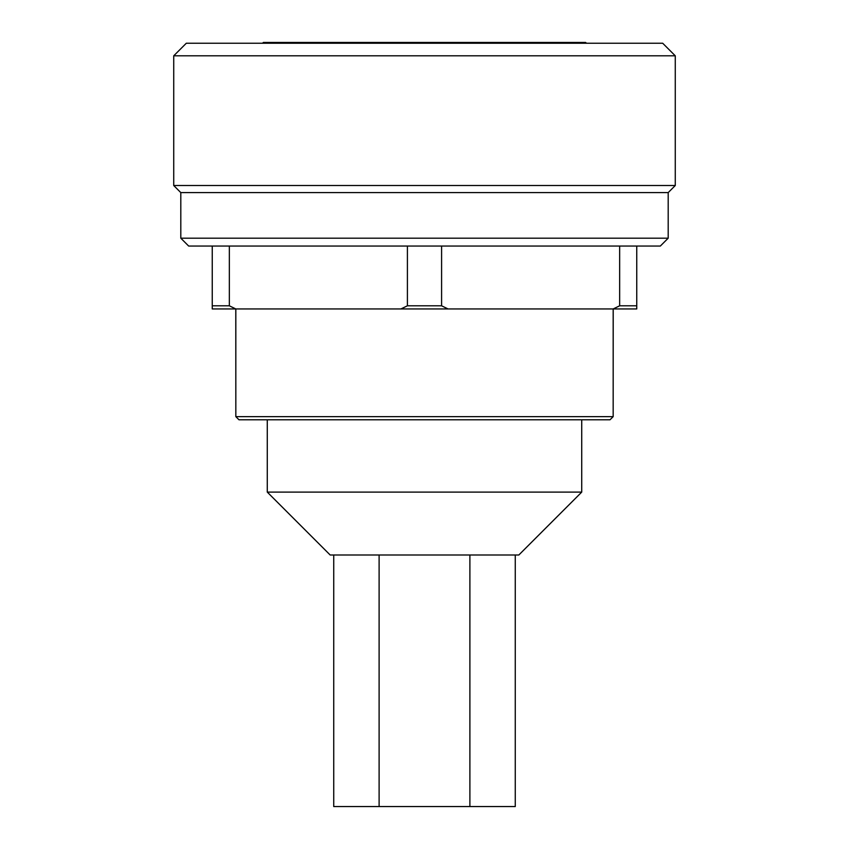 <?xml version="1.0" encoding="UTF-8"?>
<svg xmlns="http://www.w3.org/2000/svg" width="849" height="849" viewBox="0 0 849 849"><rect width="100%" height="100%" fill="white"/><g stroke="black" fill="none" stroke-linecap="round" stroke-linejoin="round"><path stroke-width="1.27" d="M407.403 305.799L441.597 305.799L441.597 246.051L660.331 246.051L668.195 238.187L668.195 192.596L675.273 185.517L675.273 55.811L662.687 43.235L675.273 55.811L173.727 55.811L186.313 43.235L173.727 55.811L173.727 185.517L173.727 55.811L675.273 55.811L675.273 185.517L668.195 192.596L668.195 238.187L660.331 246.051L636.75 246.051L636.75 305.799L619.653 305.799L613.211 308.94L613.169 416.636L613.169 308.94L636.75 308.94L636.75 305.799L636.75 308.94L613.211 308.94L619.653 305.799L619.653 246.051L619.653 305.799L636.75 305.799L636.75 246.051L441.597 246.051L441.597 305.799L448.039 308.94L613.211 308.94L448.039 308.94L441.597 305.799L407.403 305.799L400.961 308.94L448.039 308.94L400.961 308.94L407.403 305.799L407.403 246.051L407.403 305.799L403.042 307.943M180.805 192.596L173.727 185.517L180.805 192.596L180.805 238.187L180.805 192.596L668.195 192.596L180.805 192.596M188.669 246.051L180.805 238.187L188.669 246.051L212.25 246.051L212.25 308.94L235.789 308.94L235.831 416.636L613.169 416.636L235.831 416.636L238.983 419.788L610.017 419.788L613.169 416.636L610.017 419.788L238.983 419.788L235.831 416.636L235.831 308.94L400.961 308.94L235.789 308.94L229.347 305.799L235.789 308.94L212.25 308.94L212.25 305.799L229.347 305.799L212.25 305.799L212.25 246.051L188.669 246.051M267.276 419.788L267.276 492.102L581.724 492.102L581.724 419.788L581.724 492.102L267.276 492.102L330.165 554.991L518.835 554.991L581.724 492.102L518.835 554.991L330.165 554.991L267.276 492.102L267.276 419.788M586.436 43.235L585.651 42.45L263.349 42.45L262.564 43.235L263.349 42.45L585.651 42.45L586.436 43.235M515.269 806.55L333.731 806.55L333.731 554.991L333.731 806.55L515.269 806.55L515.269 554.991L515.269 806.55M469.89 554.991L469.89 806.55L469.89 554.991M379.11 554.991L379.11 806.55L379.11 554.991M229.347 246.051L229.347 305.799L233.634 307.911L229.347 305.799L229.347 246.051L212.25 246.051L407.403 246.051L229.347 246.051M444.759 307.37L445.884 307.911L444.759 307.37M441.597 246.051L407.403 246.051L441.597 246.051M668.195 238.187L180.805 238.187L668.195 238.187M675.273 185.517L173.727 185.517L675.273 185.517M662.687 43.235L186.313 43.235L662.687 43.235"/></g></svg>

